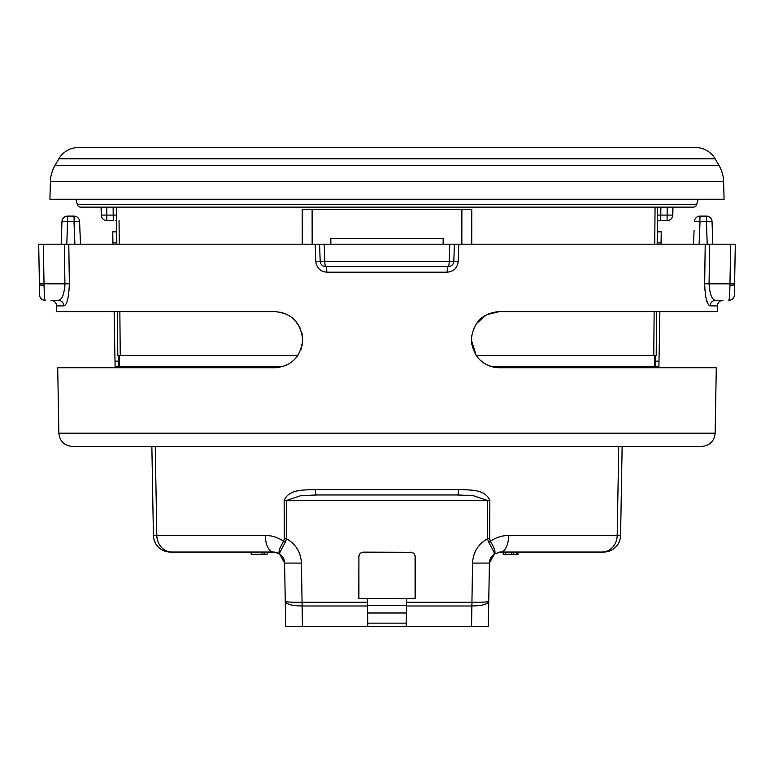 <?xml version="1.0" encoding="UTF-8"?>
<svg xmlns="http://www.w3.org/2000/svg" width="774" height="774" viewBox="0 0 774 774"><rect width="100%" height="100%" fill="white"/><g stroke="black" fill="none" stroke-linecap="round" stroke-linejoin="round"><path stroke-width="1.16" d="M715.157 158.805L58.843 158.805A22.475 22.475 0 0 1 78.309 147.573L695.691 147.573A22.475 22.475 0 0 1 715.157 158.805L719.104 165.655A33.708 33.708 0 0 1 723.613 181.619L724.077 199.257L49.923 199.257L50.387 181.619A33.708 33.708 0 0 1 54.896 165.655L719.104 165.655M58.843 158.805L54.896 165.655M101.162 207.122L101.288 215.085L101.046 207.122L86.669 207.122L687.331 207.122L672.954 207.122L672.819 215.085A5.621 5.621 0 0 1 667.198 220.6L660.725 220.6L667.091 220.6L667.091 215.085L672.819 215.085M106.773 207.122L106.802 220.6L113.275 220.6L106.909 220.6A5.621 5.612 90 0 1 101.288 215.085L113.198 215.085L113.13 207.122M116.613 220.6L115.616 220.6M116.564 215.114L116.497 207.122L116.564 215.114L113.198 215.085L113.275 220.6M297.913 355.43L117.793 355.43L117.416 311.612M116.826 244.197L116.497 207.122M471.782 209.406L302.218 209.406L471.782 209.406L471.743 244.197M656.584 311.612L656.207 355.43L476.087 355.43M443.173 244.197L443.173 238.576L330.827 238.576L330.827 244.197M443.134 244.197L443.173 238.576M330.866 244.197L330.827 238.576M657.503 207.122L657.174 244.197M657.387 220.6L660.725 220.6L657.387 220.6M672.838 207.122L672.712 215.085A5.621 5.612 90 0 1 667.091 220.6M622.141 446.434L620.584 535.492A16.854 16.854 0 0 1 603.739 552.046L500.643 552.046A11.233 11.233 0 0 0 497.566 552.481M471.55 626.427L472.556 563.085C473.156 552.307 478.119 544.199 487.456 538.781L489.71 538.781L490.358 541.287C496.076 537.379 502.171 535.444 508.653 535.492A16.854 8.011 90 0 1 500.643 552.046L494.412 553.932A11.233 11.233 0 0 0 489.41 563.085L488.307 626.427L285.693 626.427L284.59 563.085A11.233 11.233 0 0 0 273.357 552.046L170.338 552.046M415.087 598.341L358.788 598.466L415.087 598.341L415.087 556.767A4.499 4.499 0 0 0 410.597 552.278L363.403 552.278A4.499 4.499 0 0 0 358.913 556.767L358.913 598.341M358.913 556.767L358.788 598.466M358.768 556.767C359.068 553.971 360.607 552.423 363.403 552.133L363.403 552.278M410.597 552.278L363.403 552.133M410.597 552.133C413.393 552.423 414.932 553.971 415.232 556.767L415.087 556.767M415.212 598.466L415.232 556.767M488.713 542.38C492.709 549.346 494.605 553.197 494.412 553.932C495.873 552.355 494.528 548.147 490.358 541.287A5.621 1.335 148.8 0 1 488.713 542.38L487.456 538.781L487.601 500.497L473.088 495.621L457.163 494.973L316.837 494.973A5.621 1.567 -90 0 1 315.27 489.449L458.73 489.449C469.392 490.348 484.901 488.558 489.845 500.497L489.71 538.781M489.845 500.497L286.399 500.497L300.912 495.621L316.837 494.973M154.123 535.502L265.347 535.492C271.838 535.453 277.934 537.379 283.642 541.287L284.29 538.781L286.544 538.781L286.399 500.497L284.155 500.497C289.089 488.568 304.569 490.348 315.27 489.449M500.643 552.046L516.809 552.046L516.809 554.3L517.99 554.3L517.99 552.046L561.15 552.046M155.245 446.434L156.822 535.492A16.854 15.151 90 0 0 171.963 552.046L262.086 552.046L262.086 554.3L267.127 554.3L267.127 552.046L273.357 552.046L278.572 553.333M264.166 554.3L264.166 552.046L267.127 552.046M572.441 552.046L602.037 552.046A16.854 15.151 90 0 0 617.178 535.492L620.584 535.492M488.307 626.427L489.41 563.085L494.412 553.932M282.51 366.663L117.193 366.663L117.213 367.785M114.136 311.612L115.123 367.785L115.103 366.663L117.193 366.663M656.787 367.785L656.807 366.663L491.49 366.663M656.807 366.663L658.897 366.663L658.877 367.785M657.281 231.842L661.248 231.842L661.035 244.197M659.864 311.612L658.897 366.663M116.816 242.881L112.936 242.881L112.965 244.197M112.936 242.881L112.752 231.842L116.719 231.842M367.824 626.427L367.457 605.239L406.543 605.239L406.176 626.427M367.34 598.728L367.457 605.239M406.66 598.728L406.543 605.239M153.416 535.492A16.854 16.854 0 0 0 170.261 552.046A16.854 16.854 0 0 1 153.416 535.492L151.859 446.434L145.435 446.434M619.568 535.502L617.758 535.492M285.287 542.38L286.544 538.781C295.881 544.199 300.844 552.307 301.444 563.085L284.59 563.085L279.588 553.932C278.118 552.365 279.472 548.147 283.642 541.287A5.621 1.335 31.2 0 0 285.287 542.38C281.291 549.356 279.385 553.207 279.588 553.932M301.444 563.085L302.121 605.984C291.972 605.829 286.361 604.271 285.258 601.311C286.322 602.046 291.914 602.365 302.024 602.269L367.408 602.269M457.163 494.973A5.621 1.567 -90 0 0 458.73 489.449M406.524 605.984L471.879 605.984C482.028 605.829 487.639 604.271 488.742 601.311C487.678 602.046 482.086 602.365 471.976 602.269L406.592 602.269M472.556 563.085L489.41 563.085M265.347 535.492A16.854 8.011 90 0 0 273.357 552.046M503.197 552.046L503.197 554.3L513.549 554.3L513.549 552.046M511.643 554.3L511.643 552.046M505.267 554.3L505.267 552.046M251.144 552.046L251.144 554.3L262.086 554.3M513.549 554.3L516.809 554.3M503.487 554.3L503.487 552.046M655.53 355.43L655.53 366.663M118.47 366.663L118.47 355.43M734.613 283.816L734.42 294.855L734.613 283.816L729.969 283.816L730.656 244.197L735.3 244.197L734.613 283.816M44.06 285.374L44.05 285.229C44.263 294.478 44.65 299.538 45.202 300.37A5.621 5.621 0 0 1 39.58 294.855L39.387 283.816L39.58 294.855M476.3 355.75L471.269 339.699C473.272 357.095 482.637 366.45 499.356 367.785L716.289 367.785L715.147 433.188C714.247 441.257 709.748 445.669 701.67 446.434L72.33 446.434C64.252 445.669 59.753 441.257 58.853 433.188L715.147 433.188M494.044 367.282L488.907 365.773M484.089 363.277L479.793 359.852M58.853 433.188L57.711 367.785L274.644 367.785C291.295 366.479 300.66 357.162 302.731 339.815C300.786 322.371 291.421 312.967 274.644 311.612L56.725 311.612L56.628 305.894C56.279 302.566 54.412 300.728 51.007 300.37L58.369 300.37C62.055 299.915 64.242 294.401 64.919 283.816L64.803 287.309M320.059 257.568L320.184 261.244L315.773 261.341C316.614 267.968 320.291 271.587 326.822 272.187A5.621 1.026 -90 0 0 325.796 266.672A5.621 5.621 0 0 1 320.184 261.244L319.585 244.197L458.818 244.197L458.227 261.341C457.395 267.959 453.719 271.568 447.178 272.187L326.822 272.187M315.773 261.341L315.182 244.197L68.789 244.197L69.341 283.816C68.857 297.584 67.028 304.946 63.855 305.894A5.621 5.495 90 0 0 58.369 300.37L60.624 299.248M476.233 323.755L486.478 314.737L499.356 311.612L717.275 311.612L717.372 305.894C717.75 302.537 719.626 300.689 722.993 300.37L715.631 300.37A5.621 5.495 -90 0 0 710.145 305.894C706.972 304.927 705.143 297.564 704.659 283.816L705.211 244.197L458.818 244.197M705.211 244.197L730.656 244.197M454.29 247.603L454.415 244.197L449.791 244.197L449.191 261.244A5.621 0.987 90 0 1 448.204 266.672L325.796 266.672A5.621 0.987 90 0 1 324.809 261.244L453.816 261.244L453.941 257.568M320.184 261.244L324.809 261.244L324.209 244.197L319.585 244.197L319.972 255.294M39.387 283.623L38.7 244.197L39.387 283.816L38.7 244.197L68.789 244.197M315.182 244.197L319.585 244.197M279.956 312.116L285.122 313.634M289.931 316.131L294.197 319.536M294.565 319.894L299.906 327.412M301.647 331.959L302.199 334.252M302.731 339.738L302.131 345.475M301.425 348.174L300.573 350.496M297.719 355.711L294.197 359.862M289.892 363.287L285.074 365.783M279.859 367.302L274.644 367.785M628.565 446.434L701.67 446.434M423.746 446.434L434.978 446.434M279.23 446.434L285.877 446.434M706.381 299.664L708.22 304.308M499.356 311.612C482.657 312.938 473.291 322.303 471.269 339.699M734.797 272.97L735.3 244.197M734.42 294.855A5.621 5.621 0 0 1 728.798 300.37C729.35 299.538 729.737 294.478 729.95 285.209L729.94 285.374M709.623 244.197L709.081 283.816C709.758 294.381 711.935 299.896 715.631 300.37M693.504 244.197L694.094 230.41M707.213 244.197L706.42 221.528L712.041 221.528L712.825 244.197L712.041 221.528A5.621 5.621 0 0 0 706.42 216.11L706.42 221.528L700.015 221.528L699.125 244.197L700.015 216.11L706.42 216.11M80.003 232.974L79.906 230.41M61.175 244.197L61.959 221.528L61.175 244.197M67.58 216.11L67.58 221.528L61.959 221.528A5.621 5.621 0 0 1 67.58 216.11A5.621 5.621 0 0 0 61.959 221.528A5.621 5.621 0 0 1 67.58 216.11L73.985 216.11L74.875 244.197L73.985 221.528L67.58 221.528L66.787 244.197M454.415 244.197L453.816 261.244A5.621 5.621 0 0 1 448.204 266.672A5.621 1.026 -90 0 0 447.178 272.187M453.816 261.244L458.227 261.341M696.648 204.626L77.352 204.626A3.367 3.367 0 0 0 80.612 207.122L693.388 207.122A3.367 3.367 0 0 0 696.648 204.626L698.08 199.257M77.352 204.626L75.92 199.257M723.613 181.619L50.387 181.619M119.051 220.6L119.264 244.197M119.854 311.612L120.241 355.43M653.759 355.43L654.146 311.612M654.736 244.197L655.065 207.122M302.373 344.178L302.363 335.152M302.257 244.197L302.218 209.406M471.637 335.181L471.627 344.178M461.846 244.197L461.885 209.367M312.116 209.367L312.154 244.197M660.87 207.122L660.803 215.085L667.091 215.085L667.227 207.122M657.436 215.114L660.803 215.085L660.725 220.6M655.53 361.148L658.993 361.148M661.064 242.881L657.184 242.881M115.007 361.148L118.47 361.148M508.653 535.492L617.178 535.492L618.755 446.434M284.29 538.781L284.155 500.497M618.378 467.777L617.178 535.492M156.822 535.492L155.622 467.777M367.476 605.984L302.092 605.984L302.45 626.427M471.908 605.984L471.976 602.269M302.092 605.984L302.024 602.269M406.408 612.989L367.592 612.989M367.766 623.138L406.234 623.138M654.407 366.663L654.407 355.43M119.593 355.43L119.593 366.663M734.594 284.745A5.621 0.551 1 0 1 729.95 285.209L729.969 283.816L704.659 283.816M43.344 244.197L44.05 285.209A5.621 0.551 179 0 1 39.406 284.745M63.855 305.894L56.628 305.894M717.372 305.894L710.145 305.894M39.387 283.816L64.919 283.816L64.377 244.197M69.341 283.816L64.919 283.816M694.404 221.509A5.621 5.621 0 0 1 700.015 216.11A5.621 5.621 0 0 0 694.404 221.509L700.015 221.528M73.985 221.528L79.596 221.509A5.621 5.621 0 0 0 73.985 216.11A5.621 5.621 0 0 1 79.596 221.509L80.496 244.197M101.181 215.085C101.529 218.413 103.406 220.251 106.802 220.6"/></g></svg>
